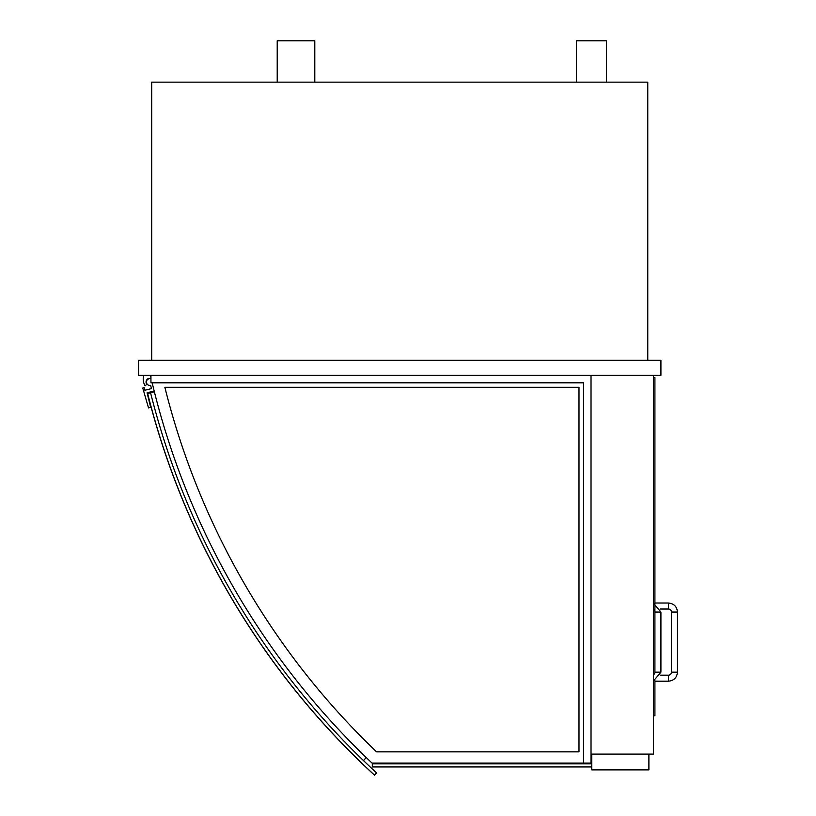 <?xml version="1.0" encoding="UTF-8"?>
<svg xmlns="http://www.w3.org/2000/svg" width="816" height="816" viewBox="0 0 816 816"><rect width="100%" height="100%" fill="white"/><g stroke="black" fill="none" stroke-linecap="round" stroke-linejoin="round"><path stroke-width="1.22" d="M576.361 82.141L576.361 40.8L606.431 40.8L606.431 82.141M277.216 82.141L277.216 40.8L314.803 40.8L314.803 82.141M647.771 360.244L647.771 82.141L151.694 82.141L151.694 360.244M591.019 375.278L591.019 754.096L653.412 754.096L653.412 375.278M591.773 754.096L591.773 769.886L648.893 769.886L648.893 754.096L591.773 754.096M653.412 715.765L654.911 715.765L654.911 680.677M653.412 681.064L660.919 672.17L660.919 612.041L654.911 612.041L654.911 377.533L653.412 377.533M668.437 603.024L668.437 609.032A3.009 3.009 0 0 1 671.446 612.041L677.464 612.041C676.923 606.563 673.914 603.554 668.437 603.024L654.911 603.024M677.464 672.17L671.446 672.17A3.009 3.009 0 0 1 668.437 675.179L668.437 681.187C673.924 680.656 676.923 677.647 677.464 672.17L677.464 612.041M653.412 674.771A3.009 3.009 0 0 0 654.911 672.17L660.919 672.17M654.911 672.17L654.911 612.041A3.009 3.009 0 0 0 653.412 609.44M150.94 378.848A3.386 3.386 0 0 0 146.431 381.878A3.386 3.386 0 0 0 150.634 385.325L151.45 388.61L144.891 390.242L144.34 388.049A0.755 0.755 0 0 0 143.432 387.508A0.755 0.755 0 0 0 142.882 388.416L148.522 407.929L150.705 407.378L147.074 392.792L154.173 391.027M143.8 375.278A12.781 12.781 0 0 0 145.136 385.805L146.788 384.275A3.754 3.754 0 0 1 150.94 378.461M376.594 772.936L374.554 775.149A775.69 775.69 0 0 1 147.625 393.434L150.542 392.71A772.681 772.681 0 0 0 376.594 772.936M154.357 391.751L150.542 392.71M363.467 760.563L366.251 757.554M138.536 360.244L138.536 375.278L660.919 375.278L660.919 360.244L138.536 360.244M578.993 387.304L164.863 387.304A758.401 758.401 0 0 0 376.584 751.842L578.993 751.842L578.993 387.304M150.94 377.655A769.672 769.672 0 0 1 150.562 376.023L150.94 376.023M591.019 754.096L591.019 763.123L372.076 763.123A769.672 769.672 0 0 1 152.153 382.796M583.501 763.123L583.501 382.796L150.94 382.796L150.94 375.278M147.625 393.434A775.69 775.69 0 0 0 374.554 775.149L374.503 775.2A775.761 775.761 0 0 1 147.543 393.455L147.625 393.434M591.773 754.851L591.019 754.851M591.773 763.868L372.3 763.868L372.3 763.123M591.773 766.948L372.3 766.948L591.773 766.877L372.3 766.877L372.3 763.868M668.437 609.032L660.409 609.032M671.446 672.17L671.446 612.041M654.911 681.187L668.437 681.187M660.409 675.179L668.437 675.179M660.919 612.041L653.412 603.146"/></g></svg>
